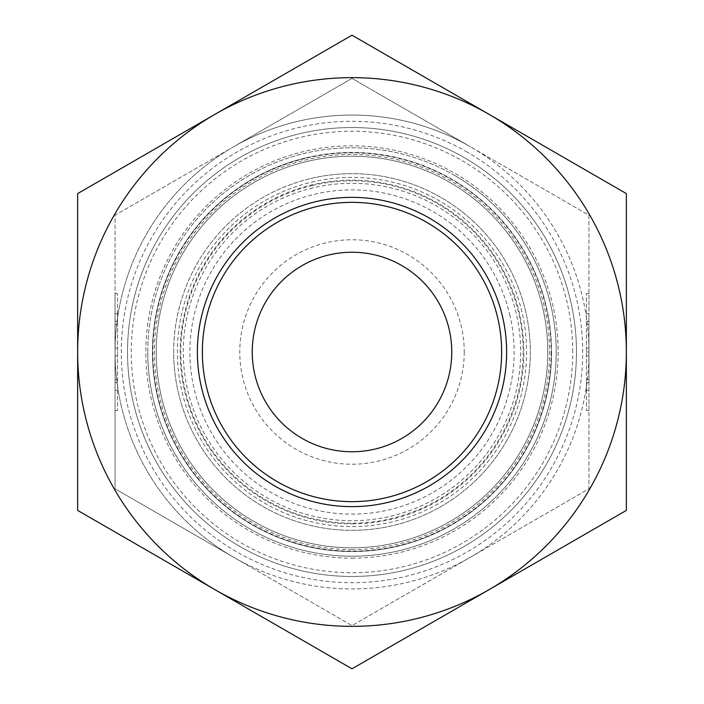 <?xml version="1.0" encoding="UTF-8"?>
<svg xmlns="http://www.w3.org/2000/svg" width="704" height="704" viewBox="0 0 704 704"><rect width="100%" height="100%" fill="white"/><g stroke="black" fill="none" stroke-linecap="round" stroke-linejoin="round"><path stroke-width="0.53" stroke-dasharray="3.52 2.64" d="M115.051 321.279L117.55 321.279L117.55 313.773L117.55 410.502L117.55 293.498L117.55 321.279L115.051 321.279L115.051 293.498L115.051 410.502L115.051 382.721L117.55 382.721L115.051 382.721L115.051 390.227L115.051 321.279M115.051 324.694L117.55 324.694L117.55 379.306L117.55 324.694L115.051 324.694L115.051 348.093L115.051 324.694L117.55 324.694L115.051 324.694L115.051 379.306L115.051 324.694M115.051 348.093L117.55 348.093M115.051 352L115.051 215.204L233.526 146.802A236.949 236.949 0 0 0 233.526 557.198A236.949 236.949 0 0 0 588.949 352A236.949 236.949 0 0 0 470.474 146.802L588.949 215.204L588.949 488.796L352 625.601L115.051 488.796L115.051 352L115.051 488.796L233.526 557.198A236.949 236.949 0 0 1 233.526 146.802A236.949 236.949 0 0 1 588.949 352A236.949 236.949 0 0 1 233.526 557.198L352 625.601L588.949 488.796L588.949 215.204L352 78.399L115.051 215.204L115.051 352L117.55 352M115.051 379.306L117.55 379.306L115.051 379.306L115.051 355.907L115.051 379.306L117.55 379.306L115.051 379.306M115.051 355.907L117.55 355.907M588.949 382.721L586.45 382.721L586.45 390.227L586.45 293.498L586.45 410.502L586.45 382.721L588.949 382.721L588.949 410.502L588.949 293.498L588.949 321.279L586.45 321.279L588.949 321.279L588.949 313.773L588.949 382.721M588.949 379.306L586.45 379.306L586.45 324.694L586.45 379.306L588.949 379.306M588.949 355.907L586.45 355.907M588.949 352L586.45 352M588.949 324.694L586.45 324.694L588.949 324.694M588.949 348.093L586.45 348.093M451.766 352A99.766 99.766 0 0 0 302.113 265.602A99.766 99.766 0 0 0 302.113 438.398A99.766 99.766 0 0 0 451.766 352M464.235 352A112.235 112.235 0 0 1 295.882 449.196A112.235 112.235 0 0 1 295.882 254.804A112.235 112.235 0 0 1 464.235 352M352 523.864A171.864 171.864 0 0 0 500.834 266.068A171.864 171.864 0 0 0 203.166 266.068A171.864 171.864 0 0 0 352 523.864M352 549.586A197.586 197.586 0 0 1 180.893 253.211A197.586 197.586 0 0 1 523.107 253.211A197.586 197.586 0 0 1 352 549.586M352 558.158A206.158 206.158 0 0 0 530.543 248.917A206.158 206.158 0 0 0 173.457 248.917A206.158 206.158 0 0 0 352 558.158M233.526 146.802L352 78.399L470.474 146.802A236.949 236.949 0 0 0 233.526 146.802M202.347 352A149.653 149.653 0 0 0 352 501.653A149.653 149.653 0 0 0 501.653 352A149.653 149.653 0 0 0 352 202.347A149.653 149.653 0 0 0 202.347 352A149.653 149.653 0 0 1 352 202.347A149.653 149.653 0 0 1 501.653 352A149.653 149.653 0 0 0 277.174 222.402A149.653 149.653 0 0 0 277.174 481.598A149.653 149.653 0 0 0 501.653 352A149.653 149.653 0 0 1 352 501.653A149.653 149.653 0 0 1 202.347 352M173.668 352A178.332 178.332 0 0 1 352 173.668A178.332 178.332 0 0 1 530.332 352A178.332 178.332 0 0 1 352 530.332A178.332 178.332 0 0 1 173.668 352M547.791 352A195.791 195.791 0 0 0 254.109 182.442A195.791 195.791 0 0 0 254.109 521.558A195.791 195.791 0 0 0 547.791 352A195.791 195.791 0 0 1 254.109 521.558A195.791 195.791 0 0 1 254.109 182.442A195.791 195.791 0 0 1 547.791 352A195.791 195.791 0 0 1 254.109 521.558A195.791 195.791 0 0 1 254.109 182.442A195.791 195.791 0 0 1 547.791 352M576.47 352A224.47 224.47 0 0 1 239.765 546.401A224.47 224.47 0 0 1 239.765 157.599A224.47 224.47 0 0 1 576.47 352A224.47 224.47 0 0 0 239.765 157.599A224.47 224.47 0 0 0 239.765 546.401A224.47 224.47 0 0 0 576.47 352M551.531 352A199.531 199.531 0 0 1 252.234 524.797A199.531 199.531 0 0 1 252.234 179.203A199.531 199.531 0 0 1 551.531 352M497.605 317.434A149.653 149.653 0 0 0 317.434 206.395A149.653 149.653 0 0 0 206.395 386.566A149.653 149.653 0 0 0 386.566 497.605A149.653 149.653 0 0 0 497.605 317.434M509.74 314.556A162.122 162.122 0 0 1 305.562 507.329A162.122 162.122 0 0 1 240.698 234.124A162.122 162.122 0 0 1 509.74 314.556M310.807 178.49A178.332 178.332 0 0 1 522.861 403.084A178.332 178.332 0 0 1 222.332 474.426A178.332 178.332 0 0 1 310.807 178.49A178.332 178.332 0 0 1 522.861 403.084A178.332 178.332 0 0 1 222.332 474.426A178.332 178.332 0 0 1 310.807 178.49M157.863 398.086A199.531 199.531 0 0 0 398.086 546.137A199.531 199.531 0 0 0 546.137 305.914A199.531 199.531 0 0 0 305.914 157.863A199.531 199.531 0 0 0 157.863 398.086M311.67 182.134A174.592 174.592 0 0 1 519.279 402.01A174.592 174.592 0 0 1 225.051 471.856A174.592 174.592 0 0 1 311.67 182.134M305.914 157.863A199.531 199.531 0 0 0 206.914 488.981A199.531 199.531 0 0 0 543.171 409.156A199.531 199.531 0 0 0 305.914 157.863M454.106 175.138A204.222 204.222 0 0 1 454.106 528.862A204.222 204.222 0 0 1 147.778 352A204.222 204.222 0 0 1 454.106 175.138M467.35 152.196A230.71 230.71 0 0 0 121.29 352A230.71 230.71 0 0 0 467.35 551.804A230.71 230.71 0 0 0 467.35 152.196M147.778 352A204.222 204.222 0 0 1 454.106 175.138A204.222 204.222 0 0 1 454.106 528.862A204.222 204.222 0 0 1 147.778 352M626.358 193.6L489.174 114.4A274.358 274.358 0 0 1 626.358 352L626.358 193.6M352 35.2L214.826 114.4A274.358 274.358 0 0 1 489.174 114.4L352 35.2M77.642 193.6L77.642 352A274.358 274.358 0 0 1 214.826 114.4L77.642 193.6M77.642 352L77.642 510.4L214.826 589.6A274.358 274.358 0 0 1 77.642 352M214.826 589.6L352 668.8L489.174 589.6A274.358 274.358 0 0 1 214.826 589.6M489.174 589.6L626.358 510.4L626.358 352A274.358 274.358 0 0 1 489.174 589.6M551.135 352A199.135 199.135 0 0 1 252.437 524.454A199.135 199.135 0 0 1 252.437 179.546A199.135 199.135 0 0 1 551.135 352M572.73 352A220.73 220.73 0 0 0 241.63 160.838A220.73 220.73 0 0 0 241.63 543.162A220.73 220.73 0 0 0 572.73 352M313.034 187.854A168.705 168.705 0 0 0 229.328 467.817A168.705 168.705 0 0 0 513.638 400.321A168.705 168.705 0 0 0 313.034 187.854M312.462 185.46A171.169 171.169 0 0 1 515.997 401.025A171.169 171.169 0 0 1 227.542 469.506A171.169 171.169 0 0 1 312.462 185.46M115.051 410.502L117.55 410.502M115.051 293.498L117.55 293.498M115.051 390.227L117.55 390.227M115.051 313.773L117.55 313.773M588.949 293.498L586.45 293.498M588.949 410.502L586.45 410.502M588.949 313.773L586.45 313.773M588.949 390.227L586.45 390.227"/><path stroke-width="1.06" d="M451.766 352A99.766 99.766 0 0 0 352 252.234A99.766 99.766 0 0 0 252.234 352A99.766 99.766 0 0 0 352 451.766A99.766 99.766 0 0 0 451.766 352M317.434 206.395A149.653 149.653 0 0 0 243.188 454.74A149.653 149.653 0 0 0 495.378 394.865A149.653 149.653 0 0 0 317.434 206.395M501.653 352A149.653 149.653 0 0 1 277.174 481.598A149.653 149.653 0 0 1 277.174 222.402A149.653 149.653 0 0 1 501.653 352M506.634 352A154.634 154.634 0 0 0 274.683 218.082A154.634 154.634 0 0 0 274.683 485.918A154.634 154.634 0 0 0 506.634 352M214.826 589.6A274.358 274.358 0 0 0 626.358 352A274.358 274.358 0 0 0 214.826 114.4A274.358 274.358 0 0 0 214.826 589.6L77.642 510.4L77.642 193.6L352 35.2L626.358 193.6L626.358 510.4L352 668.8L214.826 589.6"/></g></svg>

